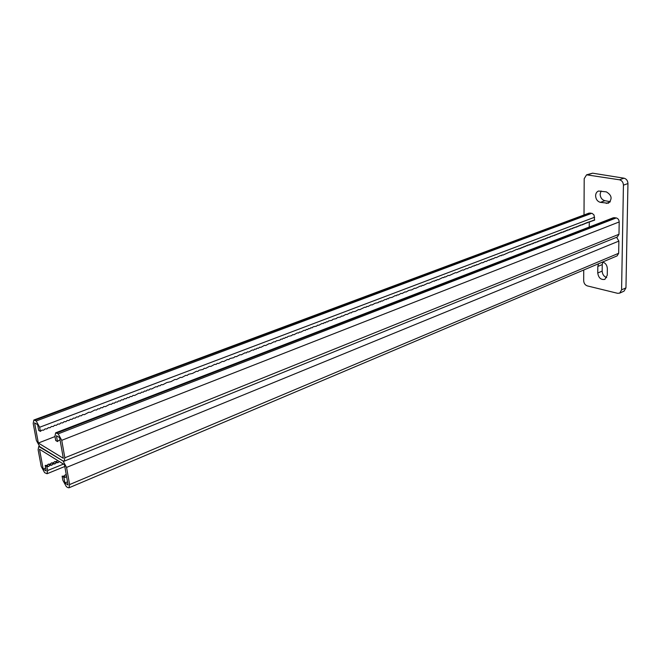 <?xml version="1.0" encoding="UTF-8"?>
<svg xmlns="http://www.w3.org/2000/svg" width="661" height="661" viewBox="0 0 661 661"><rect width="100%" height="100%" fill="white"/><g stroke="black" fill="none" stroke-linecap="round" stroke-linejoin="round"><path stroke-width="0.99" d="M595.594 195.772C595.858 199.283 597.445 201.481 600.378 202.357L608.318 203.241C612.549 199.035 611.896 195.251 606.36 191.88L598.511 191.029C596.676 191.806 595.71 193.384 595.594 195.772M601.064 190.971L600.122 194.152C600.37 197.647 601.964 199.837 604.889 200.704L610.285 201.671M583.729 270.01L583.68 280.718C583.886 283.371 585.109 285.098 587.348 285.907L617.622 293.31L619.688 293.137L621.58 289.865L625.95 287.865L627.95 183.543L623.43 185.163C623.24 182.262 621.918 180.478 619.481 179.792L586.571 174.826L584.2 178.685L584.01 214.974M621.58 289.865L623.43 185.163M619.481 179.792L624.009 178.197L592.603 173.174L588.05 174.711M602.84 262.078L602.237 264.565L602.163 271.101C602.394 274.381 603.906 276.554 606.699 277.603M624.009 178.197C626.446 178.875 627.76 180.66 627.95 183.543M625.95 287.865L624.058 291.129L619.688 293.137M586.571 174.826L592.603 173.174M598.535 263.739L597.817 266.449L597.751 273.001C598.527 277.893 600.899 280.016 604.865 279.38L607.261 275.224L607.343 268.622C607.095 265.201 605.509 262.995 602.609 262.02M33.843 420.024L589.05 213.09L592.124 213.371L594.032 214.99L594.619 220.146L586.819 222.65L581.787 225.037L581.069 224.839L575.995 227.252L575.26 227.054L574.533 227.805L573.806 227.607L571.6 228.921L570.864 228.723L568.658 230.045L567.915 229.846L562.718 232.308L561.966 232.11L553.687 235.746L552.927 235.556L552.166 236.332L551.406 236.134L549.117 237.489L548.349 237.299L544.507 239.249L543.73 239.059L542.962 239.836L542.185 239.646L541.417 240.43L540.64 240.232L539.863 241.017L539.079 240.827L536.749 242.207L535.955 242.017L535.179 242.802L534.394 242.612L532.039 244L531.237 243.81L530.461 244.603L528.073 245.016L519.282 248.867L518.472 248.676L517.67 249.478L516.852 249.288L511.168 251.957L510.342 251.767L502.938 255.096L502.096 254.906L501.278 255.724L500.435 255.543L496.271 257.633L495.42 257.451L492.908 258.914L492.048 258.732L491.214 259.558L490.355 259.376L489.52 260.203L488.661 260.021L486.124 261.5L485.257 261.318L482.704 262.805L481.828 262.624L477.531 264.78L476.647 264.598L475.796 265.441L474.912 265.259L474.061 266.102L473.177 265.92L470.566 267.432L469.674 267.251L467.054 268.771L466.162 268.589L463.526 270.118L462.617 269.936L456.396 272.836L455.479 272.654L449.191 275.579L448.257 275.406L445.547 276.967L444.613 276.794L443.721 277.661L442.787 277.488L438.21 279.768L437.26 279.595L436.359 280.471L435.409 280.297L434.508 281.181L433.55 281.008L428.906 283.313L427.948 283.139L423.263 285.461L422.288 285.296L421.363 286.188L420.388 286.015L415.653 288.361L414.662 288.196L411.811 289.832L408.886 290.394L406.003 292.038L405.003 291.873L402.103 293.525L401.095 293.36L398.186 295.021L397.17 294.856L396.212 295.773L395.195 295.607L392.254 297.285L389.238 297.88L388.271 298.805L387.239 298.64L386.264 299.565L385.231 299.4L382.248 301.094L381.199 300.937L380.224 301.87L379.174 301.705L378.199 302.639L375.109 303.259L372.077 304.969L371.019 304.812L367.97 306.539L366.896 306.382L365.905 307.324L364.831 307.167L359.667 309.703L358.584 309.546L355.478 311.298L352.28 311.951L351.264 312.909L350.165 312.752L347.017 314.52L345.91 314.372L342.745 316.156L341.63 315.999L340.597 316.974L337.325 317.644L336.292 318.61L332.987 319.296L331.946 320.271L328.624 320.957L327.575 321.932L326.435 321.791L325.386 322.775L324.237 322.626L323.179 323.609L322.031 323.469L318.751 325.295L317.594 325.154L316.528 326.146L313.132 326.856L312.058 327.848L310.893 327.707L309.811 328.707L308.637 328.567L307.563 329.566L306.382 329.426L305.299 330.426L304.118 330.285L300.755 332.161L299.565 332.02L298.475 333.028L297.276 332.888L293.881 334.78L292.674 334.64L291.575 335.656L288.047 336.408L286.94 337.424L285.717 337.292L284.61 338.308L283.387 338.176L282.272 339.2L281.041 339.068L279.925 340.101L276.339 340.861L275.216 341.894L273.968 341.762L270.465 343.703L269.217 343.571L265.689 345.521L264.425 345.397L260.872 347.356L259.608 347.232L258.459 348.281L257.179 348.157L256.03 349.206L254.749 349.082L253.593 350.132L252.312 350.008L248.701 351.999L247.404 351.875L246.239 352.941L244.942 352.817L241.29 354.825L239.984 354.701L236.316 356.717L234.994 356.601L233.812 357.675L229.97 358.518L228.78 359.592L227.442 359.477L223.707 361.526L222.369 361.41L218.609 363.467L217.254 363.36L216.04 364.451L214.685 364.335L210.884 366.417L209.512 366.301L205.687 368.392L204.307 368.284L203.076 369.392L199.068 370.284L197.829 371.391L196.433 371.284L192.541 373.407L188.468 374.316L187.212 375.431L185.799 375.332L181.849 377.481L180.42 377.381L176.446 379.538L175.008 379.439L171.009 381.612L166.812 382.562L162.771 384.752L161.301 384.661L160.003 385.809L158.524 385.718L157.227 386.867L155.748 386.776L151.642 388.999L150.146 388.908L148.832 390.064L147.337 389.982L146.015 391.138L144.511 391.056L143.189 392.213L141.677 392.13L140.355 393.295L138.835 393.212L134.646 395.476L133.117 395.394L131.77 396.567L130.242 396.484L128.895 397.666L127.35 397.583L126.003 398.765L124.45 398.69L123.095 399.872L121.541 399.798L120.186 400.987L118.625 400.913L117.261 402.103L115.692 402.028L114.328 403.218L112.75 403.144L111.379 404.342L109.8 404.268L105.454 406.598L103.86 406.532L102.472 407.738L100.877 407.672L99.481 408.878L97.878 408.812L96.481 410.018L94.87 409.952L90.441 412.324L88.814 412.257L84.352 414.645L82.716 414.579L81.286 415.81L79.642 415.752L78.213 416.984L76.569 416.926L75.131 418.157L73.47 418.099L72.032 419.338L70.372 419.281L68.926 420.52L67.257 420.47L65.803 421.71L64.125 421.66L62.671 422.908L60.986 422.85L59.531 424.106L57.838 424.056L56.375 425.312L54.673 425.263L53.202 426.519L51.492 426.469L50.021 427.733L48.303 427.684L46.824 428.948L45.105 428.898L43.618 430.171L41.891 430.129L40.395 431.393L39.635 427.262L36.198 420.991L33.843 420.024L33.199 423.461L36.372 440.433L39.767 446.662L63.01 460.965L38.718 446.464L38.115 449.777L41.23 466.435L44.601 472.648L47.038 473.739L47.625 470.525L46.881 466.509L45.188 465.427L46.22 470.979L43.188 469.037L39.503 449.265L64.481 464.708L68.1 484.992L64.902 482.943L63.886 477.283L65.604 477.275L66.563 476.416M64.902 482.943L67.538 481.844M54.987 436.566L38.338 443.027L63.332 458.304L59.647 437.632L56.425 435.739L57.474 441.565L55.698 440.507L54.937 436.31L55.64 432.823L58.168 433.847L61.737 440.317L64.844 457.8L64.175 461.171L63.01 460.965L66.554 467.418L69.603 484.563L68.967 487.801L67.769 487.562L66.348 486.645L62.853 480.25L62.117 476.168L63.836 476.151L65.315 474.838L66.282 474.838M616.589 237.282L618.87 241.091L618.671 253.27L617.126 255.881L68.967 487.801M65.604 477.275L63.836 476.151M66.406 475.532L65.315 474.838M62.117 476.168L63.886 477.283M45.188 465.427L46.89 465.435L48.352 464.154L50.046 464.154L51.508 462.882L53.194 462.89L54.648 461.618L56.325 461.626L57.639 460.477M46.881 466.509L48.592 466.501L50.054 465.228L51.748 465.228L53.211 463.948L54.896 463.948L56.35 462.675L58.036 462.683L59.341 461.535M43.188 469.037L45.675 468.038M46.89 465.435L48.592 466.501M48.352 464.154L50.054 465.228M56.325 461.626L58.036 462.683M54.648 461.618L56.35 462.675M50.046 464.154L51.748 465.228M51.508 462.882L53.211 463.948M53.194 462.89L54.896 463.948M57.474 441.565L58.986 440.259L60.118 440.276M64.175 461.171L617.366 236.969L618.985 234.275L619.192 221.939C619.043 219.816 618.068 218.485 616.275 217.932L613.367 217.742L55.64 432.823M38.338 443.027L34.587 422.875L37.636 424.668L38.693 430.385L40.395 431.393M589.232 227.054L589.265 221.98M592.454 220.543L593.206 220.683M594.619 220.146L593.867 220.006M588.199 222.162L588.951 222.311M589.62 221.617L590.372 221.766M586.77 222.699L587.53 222.848M585.34 223.244L586.1 223.393M583.911 223.79L584.671 223.939M582.473 224.335L583.233 224.492M581.027 224.889L581.787 225.037M579.581 225.434L580.35 225.591M578.135 225.988L578.896 226.136M576.681 226.541L577.45 226.69M575.227 227.095L575.995 227.252M573.765 227.648L574.533 227.805M572.302 228.202L573.07 228.359M570.831 228.764L571.6 228.921M569.361 229.326L570.129 229.483M567.882 229.888L568.658 230.045M566.403 230.449L567.179 230.606M564.915 231.011L565.692 231.176M563.428 231.581L564.205 231.738M561.941 232.143L562.718 232.308M560.445 232.713L561.222 232.879M558.942 233.283L559.727 233.449M557.438 233.854L558.223 234.019M555.926 234.432L556.711 234.597M554.414 235.002L555.199 235.176M552.902 235.58L553.687 235.746M551.381 236.159L552.166 236.332M549.853 236.737L550.646 236.911M548.324 237.324L549.117 237.489M546.796 237.902L547.589 238.076M545.259 238.489L546.052 238.662M543.714 239.075L544.507 239.249M542.169 239.662L542.962 239.836M540.624 240.249L541.417 240.43M539.062 240.844L539.863 241.017M537.509 241.439L538.31 241.612M535.947 242.033L536.749 242.207M534.377 242.628L535.179 242.802M532.807 243.223L533.609 243.405M531.229 243.826L532.039 244M529.651 244.421L530.461 244.603M528.065 245.024L528.874 245.206M526.478 245.628L527.288 245.809M524.884 246.239L525.693 246.421M523.289 246.842L524.099 247.024M521.686 247.454L522.496 247.635M520.083 248.065L520.893 248.247M518.472 248.676L519.282 248.867M591.041 221.08L591.793 221.228M604.889 200.704L600.378 202.357M602.163 271.101L597.751 273.001M602.237 264.565L597.817 266.449M610.029 202.002L606.22 203.414M618.87 241.091L66.554 467.418M618.671 253.27L69.603 484.563M63.464 464.08L47.625 470.525M64.844 457.8L618.985 234.275M61.737 440.317L619.192 221.939M58.168 433.847L616.275 217.932M56.739 433.013L614.697 217.634M39.635 427.262L594.644 217.221M34.843 420.198L590.281 212.999M36.198 420.991L591.802 213.288M39.247 446.258L38.718 446.464M64.795 466.484L47.038 473.739"/></g></svg>
